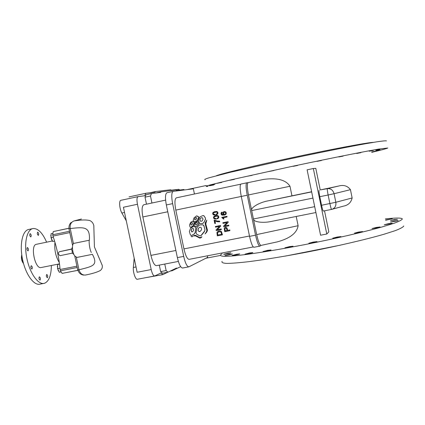 <?xml version="1.0" encoding="UTF-8"?>
<svg xmlns="http://www.w3.org/2000/svg" width="425" height="425" viewBox="0 0 425 425"><rect width="100%" height="100%" fill="white"/><g stroke="black" fill="none" stroke-linecap="round" stroke-linejoin="round"><path stroke-width="0.64" d="M253.263 246.952L189.167 259.34C187.319 259.293 185.576 255.808 183.94 248.896L175.812 210.093C174.505 202.906 174.691 198.82 176.37 197.837L240.672 184.195M196.759 215.852L198.565 216.713L198.788 217.616L197.683 220.155L195.155 221.871L193.449 220.989L193.258 220.177L193.965 217.935L196.541 215.895M192.562 221.287L194.145 222.27L194.299 223.12L193.205 225.824L190.628 227.38L189.996 226.945L189.523 225.006L190.682 222.296L192.392 221.329M193.518 226.498L195.341 226.971L195.861 227.651L195.123 232.682L194.395 233.856L191.478 235.514L190.427 235.009L189.348 231.498L190.506 228.352L193.311 226.552M200.196 224.841L202.884 224.846L203.708 225.308L204.983 229.723L204.414 231.63L201.583 235.105L200.584 235.758L199.607 235.742L196.663 234.164L196.037 232.82L196.977 227.561L198.916 225.447L199.941 224.905M197.567 220.984L198.948 223.996L196.43 226.514L194.278 225.829L194.044 225.234L195.011 222.62L197.397 221.027M203.049 215.533L203.888 215.746L205.317 217.828L205.572 219.295L203.75 222.764L202.21 223.545L199.676 223.46L198.369 220.453L199.877 216.968L202.783 215.592M205.1 233.888L206.789 231.97L207.411 230.233L205.7 223.561L206.784 220.187L205.774 223.874L207.464 230.217L206.842 231.954L205.153 233.867M191.999 236.597L191.335 236.539M194.629 235.317L195.633 235.354L199.564 237.543L200.733 237.58M201.923 236.783L200.945 237.83L199.761 238.074L195.495 235.864L194.262 235.944M218.285 231.237L219.938 230.977L221.292 231.492L222.466 234.834L217.313 235.864L216.909 232.555L217.69 231.551L218.923 231.046L220.41 231.025L221.425 231.556L222.418 234.85M214.933 220.899L215.454 223.401L214.811 223.534L214.104 220.166L217.409 221.08L219.608 221.117L219.741 221.77L217.276 221.728L214.875 220.867L215.406 223.412M214.152 220.15L217.292 221.037L219.566 221.122L219.698 221.786M225.101 227.492L226.058 227.396L226.854 227.837L227.641 230.393L229.776 229.957L229.925 230.653L224.751 231.694L224.241 228.528L224.634 227.789L225.447 227.386L226.971 227.917L227.683 230.377L229.776 229.957L229.883 230.669M221.792 217.366L226.939 216.32L227.072 216.962L223.019 217.791L224.044 218.923L223.433 219.045L221.749 217.382L226.939 216.32M223.035 217.807L224.039 218.917M222.025 212.117L222.206 212.744L221.563 213.663L222.264 214.561L223.768 214.609L223.024 213.977L222.812 212.909L223.332 211.985L224.304 211.56L225.967 212.123L226.212 213.94L224.724 215.055L222.009 215.14L221.276 214.529L220.973 213.446L221.25 212.633L222.025 212.117M222.881 222.716L228.055 221.669L228.204 222.376L224.745 225.93L228.772 225.123L228.868 225.803L223.741 226.833L223.593 226.121L227.046 222.572L223.019 223.38L222.881 222.716L228.012 221.68L228.161 222.392L224.703 225.946L228.73 225.138L228.868 225.803M215.183 215.757L216.787 215.47L218.062 215.719L218.748 216.591L218.673 217.812L217.871 218.556L215.932 219.103L214.646 219.045L213.748 218.402L213.493 217.356L214.057 216.32L215.555 215.661L217.35 215.512L218.413 216.054L218.785 217.228L218.423 218.121L217.329 218.785M214.46 211.671L217.26 211.687L217.929 212.638L217.765 213.865L216.697 214.652L214.938 215.066L213.61 214.928L212.877 214.312L212.686 213.063L213.238 212.245L216.447 211.448L217.568 211.995L217.94 213.169L217.552 214.094L216.431 214.747M215.363 226.509L220.511 225.468L220.66 226.174L217.223 229.718L221.234 228.916L221.324 229.596L216.219 230.616L216.07 229.909L219.507 226.366L215.502 227.173L215.363 226.509L220.469 225.484L220.617 226.19L217.18 229.734L221.186 228.932L221.324 229.596M218.492 231.933L217.515 232.958L217.812 235.036L221.675 234.271L217.77 235.057L217.531 232.788L219.013 231.779L220.958 232.071L221.675 234.276M225.404 228.161L224.883 228.836L225.25 230.86L227.04 230.504L225.208 230.881L224.841 228.852L225.526 228.124L226.504 228.469L227.04 230.515M224.347 214.333L223.391 213.334L224.246 212.261L223.545 212.798L223.486 213.594L224.065 214.237L224.894 214.269M215.289 216.421L214.296 216.968L214.104 217.759L214.646 218.376L215.889 218.429L214.317 218.216L214.035 217.494L214.413 216.814L216.931 216.128L217.828 216.314L218.248 216.994L217.972 217.712L217.117 218.163M214.577 212.33L213.536 212.819L213.244 213.621L213.77 214.312L214.907 214.391L213.382 214.072L213.196 213.393L213.6 212.739L216.192 212.07L217.122 212.362L217.403 213.074L217.053 213.727L216.15 214.142M249.56 236.358L241.278 196.451L247.249 195.208C245.852 187.818 245.714 183.68 246.835 182.792L248.142 182.623C246.989 183.558 247.09 187.664 248.444 194.947L256.668 234.6C258.257 241.591 259.733 245.188 261.099 245.39L259.909 246.123C258.607 245.963 257.152 242.314 255.542 235.184L249.56 236.358C251.175 243.477 252.657 247.111 254.007 247.265L259.755 246.155M246.782 182.808L240.943 184.046C239.78 184.939 239.891 189.072 241.278 196.451M59.303 262.586C55.659 256.44 54.209 249.688 54.958 242.33M72.611 245.549L68.956 228.809L70.221 228.533C69.785 224.66 71.039 222.132 73.982 220.958C80.925 219.81 86.195 219.677 89.797 220.548C91.837 221.43 93.176 223.098 93.813 225.553L94.408 246.925L102.244 265.397C102.584 267.506 101.957 269.19 100.374 270.454C97.325 272.165 92.353 273.695 85.468 275.039C82.323 275.262 80.166 273.519 78.992 269.811L77.685 269.875L74.805 256.094M73.44 243.69L70.221 228.533C84.192 227.067 90.169 226.254 89.404 240.205L74.046 243.35C71.676 243.52 72.075 252.195 74.646 255.861L76.936 257.438L92.326 254.352M92.395 254.331C98.536 265.742 92.501 266.257 78.992 269.811L76.362 257.417M91.295 252.514C89.277 248.657 88.751 239.923 89.399 240.205M71.565 249.008L59.473 251.706C56.828 253.135 60.068 256.392 60.52 255.568L72.234 253.157C72.33 251.674 72.048 250.357 71.389 249.215L60.424 251.52M77.972 270.316L62.151 273.387L60.366 270.826L60.106 269.498C59.032 258.028 56.658 246.893 52.987 236.093L52.689 234.781L53.247 231.583L69.031 228.209M59.489 263.957L57.657 264.504L57.593 268.664L59.309 272.266L60.818 271.968M58.278 270.826L57.343 265.992M57.657 264.504L59.511 264.132M57.593 268.664L59.978 268.191M54.602 241.108L52.753 241.49L51.016 237.803L51.096 233.713L52.636 233.394M50.761 235.322L51.781 240.136M51.016 237.803L53.396 237.304M138.013 196.637L120.918 200.313C118.83 200.223 119.473 209.042 121.869 213.015L126.299 220.857M311.631 191.749L291.954 195.829L289.983 186.262C284.564 177.687 271.527 178.341 263.585 179.419L248.142 182.623M332.228 209.243L343.326 206.173C348.112 205.312 351.05 202.576 352.144 197.965L350.45 189.678C347.517 185.852 343.612 184.636 338.741 186.017L320.227 189.948L315.796 168.358L313.331 168.518L326.793 234.021L320.572 235.222L307.121 169.835L313.331 168.518M326.793 234.021L328.838 231.853L324.514 210.816M261.099 245.39L277.02 241.947C284.686 239.87 296.592 235.53 298.116 225.702L296.209 216.468M207.352 255.823L207.671 257.348L188.944 266.815C187.08 266.82 185.327 263.346 183.68 256.397L177.374 257.619C179.026 264.557 180.806 268.016 182.718 268.005L188.673 266.868M205.913 258.241L220.24 255.478M312.933 198.093L251.685 210.577C250.336 207.751 259.255 202.449 267.973 200.876L291.954 195.829M338.741 186.017L327.346 188.663C327.128 189.141 327.388 191.255 328.127 194.995L334.077 193.699C332.977 190.049 330.735 188.371 327.346 188.663L320.227 189.948M319.079 190.363C318.824 190.852 319.069 192.961 319.797 196.69L321.56 205.27C322.341 208.909 322.926 210.837 323.313 211.055L323.329 211.05M247.249 195.208L255.542 235.184M178.357 261.428L156.565 265.641C154.466 265.641 152.596 262.225 150.939 255.388L142.858 216.962C141.589 209.844 141.918 205.769 143.847 204.733L165.601 200.122M195.309 219.884L194.597 219.422L194.793 218.498L195.983 217.435M191.25 225.08L190.756 224.065L191.287 222.859L191.967 222.493M192.015 231.997L191.17 230.361L191.643 229.107L192.69 228.427M198.082 230.456L198.422 228.416L199.532 227.306L201.03 227.38L201.599 229.117L201.386 230.005L199.862 231.657L198.337 230.998L198.082 230.334M196.424 224.83L195.245 224.241L195.702 223.008L196.881 222.243L197.455 223.842L196.424 224.83L195.314 224.411L195.723 223.04L196.86 222.248M201.732 221.186L200.451 221.181L199.856 219.868L200.542 218.243L201.817 217.632M194.57 235.338L195.58 235.376L199.909 237.687L201.886 236.794L200.945 237.83M191.282 236.56L192.026 236.587L194.379 235.397M191.059 236.38L192.185 236.815M195.224 219.906L194.544 219.438L194.735 218.514L195.957 217.441L196.812 218.121L196.249 219.231L195.282 219.89M196.701 215.863L198.762 217.148L197.359 220.447M197.301 220.463L195.654 221.622M191.123 225.107L190.697 224.081L191.197 222.918L191.93 222.503L192.727 223.279L192.254 224.442L191.229 225.085M192.509 221.303L193.975 222.169L194.294 222.817L192.833 226.143M192.589 226.265L190.942 227.274M191.882 232.023L191.112 230.377L191.627 229.075L192.663 228.438L193.619 228.863L193.343 230.934L191.941 232.002M193.465 226.514L195.288 226.987L195.84 227.848L195.064 232.703L194.113 234.063M194.055 234.085L193.768 234.271M193.71 234.292L191.765 235.402M199.336 231.588L198.337 230.998M200.143 224.862L202.826 224.862L203.979 225.76M203.926 225.781L204.074 226.047M198.029 230.35L198.406 228.352L199.564 227.295M204.021 226.063L204.914 229.373L204.712 230.924L200.956 235.593M200.903 235.615L200.584 235.758M197.513 221L198.942 223.72M198.9 223.879L196.6 226.456M201.546 221.234L200.398 221.197L199.803 219.884L200.488 218.259L201.801 217.632L202.332 217.77L203.054 219.188L202.215 220.888L201.599 221.218M202.996 215.549L203.952 215.889L205.264 217.844L205.546 219.029L203.835 222.578L202.884 223.359M202.831 223.375L202.539 223.47M205.078 233.904L206.47 231.837L206.885 230.424L205.153 223.773L205.323 222.668L206.784 220.187M184.508 189.943L183.802 189.513L176.476 190.427L175.812 189.986L161.102 191.787L160.56 192.413L151.486 193.54L150.471 196.01L145.01 197.179L146.057 194.708L151.385 193.561M151.943 203.017L150.471 196.01M180.652 266.645L177.119 268.356L176.439 268.09L167.944 272.186L166.133 270.56L164.767 264.053M146.482 204.175L145.01 197.179M166.133 270.56L160.661 271.607L159.295 265.115M177.374 257.619L166.334 204.967L172.624 203.644L183.68 256.397M173.097 191.404L167.02 192.706C165.256 193.657 165.028 197.742 166.334 204.967M172.624 203.644C171.312 196.403 171.514 192.318 173.23 191.377L193.359 188.817L194.443 194.002M186.952 189.63L206.268 185.502M167.811 272.218L162.796 274.635L160.958 273.025L154.753 275.947C153.42 275.995 152.23 273.865 151.194 269.562L137.445 204.271C136.643 199.782 136.871 197.227 138.12 196.616L144.712 195.755L145.759 193.295L154.955 192.185L155.587 191.548L170.632 189.768L171.381 190.198L178.808 189.306L179.738 190.023M171.418 270.512L172.152 270.72L176.965 268.387M160.661 271.607L162.499 273.222L167.763 272.223M155.624 193.024L161.027 191.803M151.194 269.562L137.142 272.266L123.431 207.251L137.445 204.271M154.546 275.99L137.477 279.236C135.649 280.197 132.834 272.202 133.36 267.484L134.167 258.15M162.605 274.672L145.361 277.737M319.797 196.69L328.127 194.995L329.89 203.596C330.671 207.241 331.234 209.18 331.59 209.408L331.845 209.35C334.937 208.277 336.265 205.923 335.835 202.279L321.56 205.27M272.191 221.255L271.825 221.335C263.256 223.343 253.337 222.057 253.428 218.987L314.697 206.651M59.479 263.867L41.22 267.511C35.015 269.663 29.92 244.885 36.444 244.29L52.355 240.996M226.897 216.33L227.072 216.962M224.246 212.261L225.197 212.303L225.728 212.883L225.617 213.743L224.878 214.274M223.986 211.634L225.42 211.735L226.27 212.872L226.004 214.242L224.724 215.055M221.802 212.973L221.521 213.674L221.808 214.312L223.624 214.641M223.215 214.694L223.508 214.652M222.163 212.755L221.983 212.133M214.843 216.575L215.209 216.447M217.823 218.567L218.153 218.381M30.828 236.922L30.818 236.922C29.665 235.971 29.437 234.866 30.127 233.601C31.269 234.536 31.503 235.647 30.828 236.922M40.056 280.123L40.04 280.128C38.909 279.257 38.686 278.152 39.366 276.808C40.481 277.652 40.71 278.757 40.056 280.123M31.939 269.062L31.923 269.067C30.754 268.164 30.526 267.043 31.232 265.694C32.39 266.576 32.624 267.697 31.939 269.062M28.055 250.893L28.045 250.899C26.865 249.958 26.632 248.837 27.343 247.525C28.512 248.45 28.751 249.571 28.055 250.893M47.388 277.7L47.372 277.706C46.282 276.85 46.065 275.767 46.708 274.454C47.786 275.288 48.009 276.367 47.388 277.7M38.356 235.392L38.351 235.392C37.241 234.462 37.012 233.373 37.671 232.14C38.776 233.065 39.004 234.148 38.356 235.392M43.61 283.448L40.152 284.118C34.037 286.014 25.596 274.502 22.53 259.367C19.375 244.248 22.562 230.217 28.905 229.42L32.597 228.639M37.389 234.154L38.335 235.397M46.623 242.181C42.521 232.857 38.022 228.305 33.123 228.528C26.849 229.309 23.72 243.344 26.881 258.48C29.952 273.642 38.335 285.175 44.381 283.3L44.678 283.204C49.018 281.212 51.244 275.304 51.361 265.487M249.613 252.944L245.066 254.129C244.46 254.612 252.663 252.981 252.838 252.583L249.613 252.944M229.415 254.293L225.006 255.43C224.352 255.893 232.13 254.341 232.385 253.959L229.415 254.293M385.634 220.246L392.296 218.801L385.581 219.985M394.315 221.042L390.437 222.062L397.21 220.92L398.204 220.538L394.315 221.042M376.146 227.471L372.024 228.565L378.197 227.603L380.109 226.977L376.146 227.471M337.115 237.038L332.738 238.197L337.843 237.49L340.951 236.582L337.115 237.038M289.473 246.617L284.936 247.812L288.676 247.377L293.027 246.213L289.473 246.617M313.337 242.053L308.863 243.233L313.305 242.664L317.045 241.623L313.337 242.053M358.663 232.029L354.413 233.16L360.103 232.316L362.594 231.551L358.663 232.029M388.248 223.725L384.253 224.777L390.788 223.715L392.201 223.221L388.248 223.725M394.294 219.56L390.517 220.548L397.423 219.343L394.294 219.56M227.997 253.125L223.699 254.224C223.056 254.671 230.632 253.157 230.881 252.79L227.997 253.125M236.651 254.267L232.162 255.425C231.519 255.903 239.509 254.315 239.737 253.916L236.651 254.267M267.638 250.341L263.075 251.536C262.544 252.02 270.932 250.362 271.023 249.964L267.638 250.341M403.75 225.967C403.261 227.093 400.366 228.677 395.048 230.717L383.823 234.303C365.346 239.642 336.388 246.373 306.802 252.142C284.283 256.413 264.929 259.59 248.742 261.673C239.211 262.772 231.88 263.346 226.738 263.404C222.939 263.176 221.388 262.496 222.089 261.37M340.377 245.172L285.361 256.084M385.358 218.886C395.123 217.85 400.717 217.786 402.135 218.689L402.332 218.992C401.822 220.012 398.9 221.489 393.566 223.428L382.309 226.881C363.795 232.066 334.815 238.722 305.235 244.534C282.721 248.853 263.383 252.126 247.222 254.352C237.708 255.542 230.398 256.222 225.277 256.392C221.499 256.27 219.975 255.701 220.692 254.676L222.084 253.789M234.334 179.387L229.718 180.285L234.334 179.387M214.837 184.296L210.364 185.167L214.837 184.296M371.716 151.932L378.399 150.551L371.732 152.007M379.748 149.494L375.812 150.259L379.748 149.494M360.878 152.671L356.692 153.483L360.878 152.671M321.406 160.507L316.965 161.367L321.406 160.507M273.764 170.568L269.152 171.461L273.764 170.568M297.569 165.474L293.027 166.35L297.569 165.474M343.134 156.118L338.81 156.947L343.134 156.118M373.315 150.429L369.256 151.21L373.315 150.429M380.104 149.855L376.268 150.593L380.104 149.855M213.791 184.939L209.435 185.789L213.791 184.939M221.707 182.431L217.148 183.318L221.707 182.431M252.094 175.339L247.462 176.237L252.094 175.339M386.453 140.903C385.693 140.68 382.527 140.983 376.948 141.801L365.357 143.762C346.439 147.167 317.225 153.016 287.672 159.343L230.18 172.316L208.903 177.825C205.376 178.941 204.101 179.578 205.068 179.743M373.41 142.37C368.629 142.311 333.455 148.84 293.537 157.351C253.613 165.851 220.447 173.852 216.314 175.78M371.795 152.325C381.321 150.041 386.649 148.612 387.77 148.028L378.436 149.122L366.876 151.215C347.995 154.78 318.803 160.703 289.25 166.982L231.705 179.674L210.375 184.87C206.821 185.874 205.525 186.405 206.47 186.458L208.016 186.309M249.491 236.008L183.94 248.896M175.812 210.093L241.273 196.44M81.419 219.008L73.982 220.958M77.876 270.178L78.471 270.061M52.987 236.093L69.865 232.576M52.689 234.781L69.594 231.248M77.961 270.279L62.151 273.387M53.247 231.583L69.041 228.273M60.106 269.498L77.005 266.156M60.366 270.826L77.297 267.484M311.658 191.893L267.973 200.876M298.116 225.702L256.668 234.6M175.881 250.484L150.939 255.388M142.858 216.962L167.758 211.772M155.492 191.569L149.696 192.817M145.653 193.317L132.265 196.201M136.027 266.969L133.36 267.484M124.53 212.458L121.869 213.015M352.144 197.965L335.835 202.279L334.077 193.699L350.45 189.678M248.444 194.947L289.983 186.262M23.492 263.383C21.781 260.817 21.218 258.023 21.787 255M21.771 254.883C20.979 258.033 21.563 260.902 23.524 263.495M71.209 222.403C69.509 224.002 68.792 225.978 69.047 228.331M77.95 270.231C78.869 273.025 80.761 274.646 83.624 275.103M72.298 253.024L73.913 254.501M71.512 249.257L72.441 247.207M129.062 196.892L132.281 196.196M171.982 270.752L170.239 271.081M175.079 268.749L176.991 268.382M331.845 209.35L323.313 211.055M315.908 212.537L271.825 221.335M23.556 263.612C21.622 261.21 21.022 258.262 21.755 254.766"/></g></svg>
